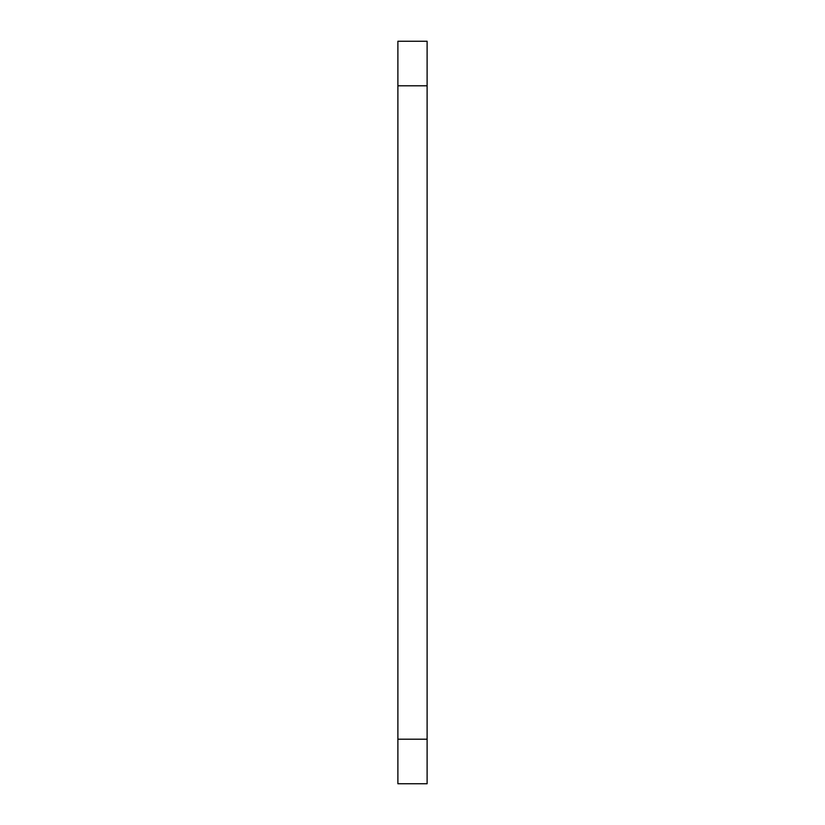 <?xml version="1.0" encoding="UTF-8"?>
<svg xmlns="http://www.w3.org/2000/svg" width="825" height="825" viewBox="0 0 825 825"><rect width="100%" height="100%" fill="white"/><g stroke="black" fill="none" stroke-linecap="round" stroke-linejoin="round"><path stroke-width="1.24" d="M427.113 739.2L427.113 41.25L397.887 41.25L397.887 783.75L427.113 783.75L427.113 739.2L397.887 739.2M427.113 85.8L397.887 85.8"/></g></svg>
